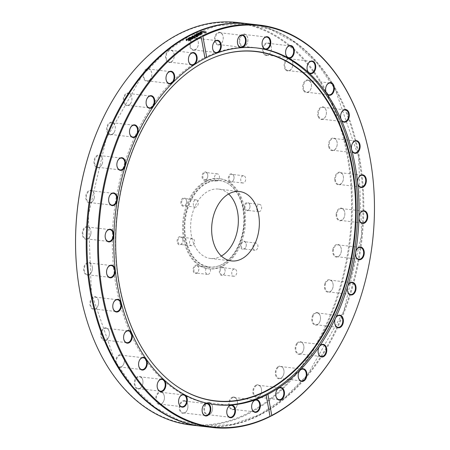 <?xml version="1.0" encoding="UTF-8"?>
<svg xmlns="http://www.w3.org/2000/svg" width="450" height="450" viewBox="0 0 450 450"><rect width="100%" height="100%" fill="white"/><g stroke="black" fill="none" stroke-linecap="round" stroke-linejoin="round"><path stroke-width="0.34" stroke-dasharray="2.25 1.69" d="M195.075 272.683A3.656 2.481 96.7 0 0 195.919 273.021A3.656 2.481 96.7 0 0 198.45 271.063A3.656 2.481 96.7 0 0 198.776 268.251A3.656 2.481 96.7 0 0 197.612 266.096A3.656 2.481 96.7 0 0 196.768 265.759A3.656 2.481 96.7 0 0 194.001 268.453A3.656 2.481 96.7 0 0 195.075 272.683M197.404 265.556A4.208 2.852 -83.3 0 1 198.743 268.031A4.208 2.852 -83.3 0 1 198.366 271.266A4.208 2.852 -83.3 0 1 194.422 273.088A4.208 2.852 -83.3 0 1 193.483 267.508A4.208 2.852 -83.3 0 1 197.404 265.556M79.087 286.836A202.028 136.941 96.7 0 0 247.989 413.168A202.028 136.941 96.7 0 0 325.327 91.136A202.028 136.941 96.7 0 0 97.284 131.175M182.784 239.287A4.208 2.852 -83.3 0 1 182.801 239.383A4.208 2.852 -83.3 0 1 182.424 242.623A4.208 2.852 -83.3 0 1 177.902 243.827A4.208 2.852 -83.3 0 1 178.616 237.223A4.208 2.852 -83.3 0 1 182.784 239.287M205.627 180.039A4.208 2.852 -83.3 0 1 202.118 177.474A4.208 2.852 -83.3 0 1 204.238 172.125A4.208 2.852 -83.3 0 1 207.709 174.78A4.208 2.852 -83.3 0 1 207.332 178.014A4.208 2.852 -83.3 0 1 205.627 180.039M244.322 208.041A4.208 2.852 -83.3 0 1 246.42 202.663A4.208 2.852 -83.3 0 1 249.902 205.312A4.208 2.852 -83.3 0 1 249.525 208.547A4.208 2.852 -83.3 0 1 246.651 210.808A4.208 2.852 -83.3 0 1 244.322 208.041M221.479 267.289A4.208 2.852 -83.3 0 1 225 269.921A4.208 2.852 -83.3 0 1 224.618 273.156A4.208 2.852 -83.3 0 1 219.87 273.994A4.208 2.852 -83.3 0 1 221.479 267.289M194.254 50.248A6.379 4.326 -83.3 0 1 189.675 45.248A6.379 4.326 -83.3 0 1 193.269 37.817A6.379 4.326 -83.3 0 1 198.253 41.968A6.379 4.326 -83.3 0 1 197.679 46.873A6.379 4.326 -83.3 0 1 194.254 50.248M242.094 46.524A6.379 4.326 -83.3 0 1 240.632 36.034A6.379 4.326 -83.3 0 1 247.787 38.368A6.379 4.326 -83.3 0 1 247.213 43.279A6.379 4.326 -83.3 0 1 242.094 46.524M285.598 69.773A6.379 4.326 -83.3 0 1 286.284 59.512A6.379 4.326 -83.3 0 1 292.748 62.674A6.379 4.326 -83.3 0 1 292.174 67.584A6.379 4.326 -83.3 0 1 285.598 69.773M318.127 116.449A6.379 4.326 -83.3 0 1 320.614 107.398A6.379 4.326 -83.3 0 1 326.301 111.184A6.379 4.326 -83.3 0 1 325.727 116.094A6.379 4.326 -83.3 0 1 321.795 119.531A6.379 4.326 -83.3 0 1 318.127 116.449M334.738 179.443A6.379 4.326 -83.3 0 1 338.479 172.328A6.379 4.326 -83.3 0 1 343.339 176.518A6.379 4.326 -83.3 0 1 342.765 181.429A6.379 4.326 -83.3 0 1 337.984 184.781A6.379 4.326 -83.3 0 1 334.738 179.443M332.899 249.176A6.379 4.326 -83.3 0 1 337.252 244.367A6.379 4.326 -83.3 0 1 341.263 248.726A6.379 4.326 -83.3 0 1 340.689 253.637A6.379 4.326 -83.3 0 1 335.109 256.663A6.379 4.326 -83.3 0 1 332.899 249.176M312.891 315.017A6.379 4.326 -83.3 0 1 317.228 312.531A6.379 4.326 -83.3 0 1 320.389 316.811A6.379 4.326 -83.3 0 1 319.815 321.722A6.379 4.326 -83.3 0 1 313.504 324.202A6.379 4.326 -83.3 0 1 312.891 315.017M277.762 366.958A6.379 4.326 -83.3 0 1 283.899 370.418A6.379 4.326 -83.3 0 1 283.326 375.322A6.379 4.326 -83.3 0 1 276.39 377.044A6.379 4.326 -83.3 0 1 277.762 366.958M232.852 397.08A6.379 4.326 -83.3 0 1 237.341 401.372A6.379 4.326 -83.3 0 1 236.768 406.282A6.379 4.326 -83.3 0 1 229.331 407.064A6.379 4.326 -83.3 0 1 232.852 397.08M185.006 400.798A6.379 4.326 -83.3 0 1 187.813 404.972A6.379 4.326 -83.3 0 1 187.239 409.882A6.379 4.326 -83.3 0 1 181.513 412.819A6.379 4.326 -83.3 0 1 179.578 404.949A6.379 4.326 -83.3 0 1 185.006 400.798M141.508 377.55A6.379 4.326 -83.3 0 1 142.852 380.666A6.379 4.326 -83.3 0 1 142.279 385.577A6.379 4.326 -83.3 0 1 136.063 388.142A6.379 4.326 -83.3 0 1 135.203 379.153A6.379 4.326 -83.3 0 1 141.508 377.55M108.979 330.874A6.379 4.326 -83.3 0 1 109.299 332.156A6.379 4.326 -83.3 0 1 108.726 337.061A6.379 4.326 -83.3 0 1 102.071 339.159A6.379 4.326 -83.3 0 1 102.471 329.389A6.379 4.326 -83.3 0 1 108.979 330.874M92.368 267.879A6.379 4.326 -83.3 0 1 91.688 271.733A6.379 4.326 -83.3 0 1 84.808 273.527A6.379 4.326 -83.3 0 1 85.978 263.486A6.379 4.326 -83.3 0 1 92.261 266.822A6.379 4.326 -83.3 0 1 92.368 267.879M94.207 198.152A6.379 4.326 -83.3 0 1 93.763 199.524A6.379 4.326 -83.3 0 1 86.884 201.319A6.379 4.326 -83.3 0 1 88.059 191.278A6.379 4.326 -83.3 0 1 94.337 194.614A6.379 4.326 -83.3 0 1 94.207 198.152M114.216 132.306A6.379 4.326 -83.3 0 1 107.46 132.75A6.379 4.326 -83.3 0 1 109.142 123.013A6.379 4.326 -83.3 0 1 115.211 126.529A6.379 4.326 -83.3 0 1 114.638 131.434A6.379 4.326 -83.3 0 1 114.216 132.306M149.344 80.37A6.379 4.326 -83.3 0 1 143.398 77.777A6.379 4.326 -83.3 0 1 146.166 69.041A6.379 4.326 -83.3 0 1 151.701 72.922A6.379 4.326 -83.3 0 1 151.127 77.833A6.379 4.326 -83.3 0 1 149.344 80.37M205.819 181.097A45.377 30.758 96.7 0 0 182.576 229.629A45.377 30.758 96.7 0 0 208.282 268.734A45.377 30.758 96.7 0 0 244.102 227.233A45.377 30.758 96.7 0 0 218.824 178.588A45.377 30.758 96.7 0 0 205.819 181.097M170.983 62.207A6.379 4.326 -83.3 0 1 165.662 58.314A6.379 4.326 -83.3 0 1 168.874 50.197A6.379 4.326 -83.3 0 1 174.139 54.231A6.379 4.326 -83.3 0 1 173.565 59.136A6.379 4.326 -83.3 0 1 170.983 62.207M130.179 104.04A6.379 4.326 -83.3 0 1 123.744 102.904A6.379 4.326 -83.3 0 1 125.994 93.628A6.379 4.326 -83.3 0 1 131.805 97.335A6.379 4.326 -83.3 0 1 131.231 102.246A6.379 4.326 -83.3 0 1 130.179 104.04M102.066 164.081A6.379 4.326 -83.3 0 1 101.987 164.284A6.379 4.326 -83.3 0 1 95.108 166.078A6.379 4.326 -83.3 0 1 96.278 156.037A6.379 4.326 -83.3 0 1 102.561 159.373A6.379 4.326 -83.3 0 1 102.066 164.081M90.928 233.196A6.379 4.326 -83.3 0 1 90.287 235.806A6.379 4.326 -83.3 0 1 83.407 237.6A6.379 4.326 -83.3 0 1 84.578 227.559A6.379 4.326 -83.3 0 1 90.861 230.895A6.379 4.326 -83.3 0 1 90.928 233.196M98.46 300.859A6.379 4.326 -83.3 0 1 98.488 301.011A6.379 4.326 -83.3 0 1 97.914 305.921A6.379 4.326 -83.3 0 1 91.058 307.755A6.379 4.326 -83.3 0 1 92.143 297.737A6.379 4.326 -83.3 0 1 98.46 300.859M123.514 356.771A6.379 4.326 -83.3 0 1 124.279 359.049A6.379 4.326 -83.3 0 1 123.705 363.96A6.379 4.326 -83.3 0 1 117.264 366.3A6.379 4.326 -83.3 0 1 117.011 356.873A6.379 4.326 -83.3 0 1 123.514 356.771M162.276 392.417A6.379 4.326 -83.3 0 1 164.306 396.174A6.379 4.326 -83.3 0 1 163.732 401.079A6.379 4.326 -83.3 0 1 157.753 403.847A6.379 4.326 -83.3 0 1 156.33 395.381A6.379 4.326 -83.3 0 1 162.276 392.417M208.839 402.373A6.379 4.326 -83.3 0 1 212.479 406.727A6.379 4.326 -83.3 0 1 211.905 411.637A6.379 4.326 -83.3 0 1 206.432 414.726A6.379 4.326 -83.3 0 1 204.047 407.509A6.379 4.326 -83.3 0 1 208.839 402.373M256.123 385.121A6.379 4.326 -83.3 0 1 261.461 389.109A6.379 4.326 -83.3 0 1 260.887 394.02A6.379 4.326 -83.3 0 1 253.682 395.291A6.379 4.326 -83.3 0 1 256.123 385.121M296.927 343.288A6.379 4.326 -83.3 0 1 303.795 346.005A6.379 4.326 -83.3 0 1 303.221 350.91A6.379 4.326 -83.3 0 1 296.584 353.036A6.379 4.326 -83.3 0 1 296.927 343.288M325.035 283.241A6.379 4.326 -83.3 0 1 329.456 279.613A6.379 4.326 -83.3 0 1 333.039 283.967A6.379 4.326 -83.3 0 1 332.466 288.877A6.379 4.326 -83.3 0 1 326.509 291.656A6.379 4.326 -83.3 0 1 325.035 283.241M336.173 214.127A6.379 4.326 -83.3 0 1 340.301 208.136A6.379 4.326 -83.3 0 1 344.739 212.445A6.379 4.326 -83.3 0 1 344.166 217.356A6.379 4.326 -83.3 0 1 338.979 220.573A6.379 4.326 -83.3 0 1 336.173 214.127M328.646 146.464A6.379 4.326 -83.3 0 1 331.83 138.308A6.379 4.326 -83.3 0 1 337.112 142.329A6.379 4.326 -83.3 0 1 336.538 147.24A6.379 4.326 -83.3 0 1 332.179 150.666A6.379 4.326 -83.3 0 1 328.646 146.464M303.593 90.551A6.379 4.326 -83.3 0 1 305.235 80.792A6.379 4.326 -83.3 0 1 311.321 84.291A6.379 4.326 -83.3 0 1 310.748 89.201A6.379 4.326 -83.3 0 1 303.593 90.551M264.831 54.906A6.379 4.326 -83.3 0 1 264.471 44.398A6.379 4.326 -83.3 0 1 271.294 47.166A6.379 4.326 -83.3 0 1 270.72 52.076A6.379 4.326 -83.3 0 1 264.831 54.906M218.267 44.949A6.379 4.326 -83.3 0 1 214.515 39.071A6.379 4.326 -83.3 0 1 218.419 32.366A6.379 4.326 -83.3 0 1 223.121 36.613A6.379 4.326 -83.3 0 1 222.547 41.518A6.379 4.326 -83.3 0 1 218.267 44.949M240.913 243.461A4.208 2.852 -83.3 0 1 243.827 241.071A4.208 2.852 -83.3 0 1 246.189 243.939A4.208 2.852 -83.3 0 1 245.812 247.174A4.208 2.852 -83.3 0 1 241.886 249.007A4.208 2.852 -83.3 0 1 240.913 243.461M229.703 181.766A4.208 2.852 -83.3 0 1 229.466 174.836A4.208 2.852 -83.3 0 1 233.966 176.664A4.208 2.852 -83.3 0 1 233.584 179.904A4.208 2.852 -83.3 0 1 229.703 181.766M186.193 203.861A4.208 2.852 -83.3 0 1 186.137 203.996A4.208 2.852 -83.3 0 1 181.603 205.178A4.208 2.852 -83.3 0 1 182.374 198.557A4.208 2.852 -83.3 0 1 186.514 200.756A4.208 2.852 -83.3 0 1 186.193 203.861M206.724 274.044A3.656 2.481 -83.3 0 1 205.644 269.814A3.656 2.481 -83.3 0 1 208.417 267.12A3.656 2.481 -83.3 0 1 210.454 271.041A3.656 2.481 -83.3 0 1 207.568 274.387A3.656 2.481 -83.3 0 1 206.724 274.044M177.986 241.971A3.656 2.481 96.7 0 0 179.977 244.378A3.656 2.481 96.7 0 0 182.509 242.415A3.656 2.481 96.7 0 0 182.835 239.602A3.656 2.481 96.7 0 0 182.824 239.518A3.656 2.481 96.7 0 0 180.827 237.111A3.656 2.481 96.7 0 0 177.986 241.971M189.636 243.332A3.656 2.481 -83.3 0 1 192.476 238.477A3.656 2.481 -83.3 0 1 194.513 242.393A3.656 2.481 -83.3 0 1 191.627 245.739A3.656 2.481 -83.3 0 1 189.636 243.332M181.969 200.559A3.656 2.481 96.7 0 0 183.696 205.751A3.656 2.481 96.7 0 0 186.221 203.788A3.656 2.481 96.7 0 0 186.266 203.676A3.656 2.481 96.7 0 0 186.553 200.976A3.656 2.481 96.7 0 0 184.539 198.489A3.656 2.481 96.7 0 0 181.969 200.559M193.612 201.921A3.656 2.481 -83.3 0 1 196.189 199.851A3.656 2.481 -83.3 0 1 198.225 203.766A3.656 2.481 -83.3 0 1 195.339 207.112A3.656 2.481 -83.3 0 1 193.612 201.921M204.688 172.71A3.656 2.481 96.7 0 0 202.815 176.619A3.656 2.481 96.7 0 0 204.885 179.769A3.656 2.481 96.7 0 0 205.931 179.567A3.656 2.481 96.7 0 0 207.416 177.812A3.656 2.481 96.7 0 0 207.743 174.999A3.656 2.481 96.7 0 0 205.734 172.507A3.656 2.481 96.7 0 0 204.688 172.71M216.332 174.071A3.656 2.481 -83.3 0 1 217.384 173.869A3.656 2.481 -83.3 0 1 219.42 177.789A3.656 2.481 -83.3 0 1 216.534 181.131A3.656 2.481 -83.3 0 1 214.464 177.981A3.656 2.481 -83.3 0 1 216.332 174.071M232.836 174.729A3.656 2.481 96.7 0 0 231.992 174.392A3.656 2.481 96.7 0 0 229.219 177.086A3.656 2.481 96.7 0 0 230.293 181.316A3.656 2.481 96.7 0 0 231.143 181.659A3.656 2.481 96.7 0 0 233.668 179.696A3.656 2.481 96.7 0 0 234 176.884A3.656 2.481 96.7 0 0 232.836 174.729M244.485 176.096A3.656 2.481 -83.3 0 1 245.559 180.326A3.656 2.481 -83.3 0 1 242.792 183.021A3.656 2.481 -83.3 0 1 240.75 179.1A3.656 2.481 -83.3 0 1 243.636 175.753A3.656 2.481 -83.3 0 1 244.485 176.096M249.924 205.442A3.656 2.481 96.7 0 0 247.928 203.04A3.656 2.481 96.7 0 0 245.087 207.9A3.656 2.481 96.7 0 0 247.078 210.302A3.656 2.481 96.7 0 0 249.609 208.344A3.656 2.481 96.7 0 0 249.941 205.532A3.656 2.481 96.7 0 0 249.924 205.442M261.574 206.809A3.656 2.481 -83.3 0 1 258.727 211.663A3.656 2.481 -83.3 0 1 256.691 207.748A3.656 2.481 -83.3 0 1 259.577 204.401A3.656 2.481 -83.3 0 1 261.574 206.809M245.942 246.853A3.656 2.481 96.7 0 0 246.223 244.159A3.656 2.481 96.7 0 0 244.215 241.667A3.656 2.481 96.7 0 0 241.639 243.743A3.656 2.481 96.7 0 0 243.366 248.929A3.656 2.481 96.7 0 0 245.897 246.971A3.656 2.481 96.7 0 0 245.942 246.853M257.591 248.22A3.656 2.481 -83.3 0 1 255.015 250.29A3.656 2.481 -83.3 0 1 252.979 246.375A3.656 2.481 -83.3 0 1 255.864 243.028A3.656 2.481 -83.3 0 1 257.591 248.22M223.222 274.708A3.656 2.481 96.7 0 0 224.702 272.953A3.656 2.481 96.7 0 0 225.034 270.135A3.656 2.481 96.7 0 0 223.026 267.649A3.656 2.481 96.7 0 0 221.974 267.851A3.656 2.481 96.7 0 0 220.106 271.761A3.656 2.481 96.7 0 0 222.176 274.911A3.656 2.481 96.7 0 0 223.222 274.708M234.872 276.069A3.656 2.481 -83.3 0 1 233.826 276.272A3.656 2.481 -83.3 0 1 231.784 272.351A3.656 2.481 -83.3 0 1 234.669 269.01A3.656 2.481 -83.3 0 1 236.745 272.16A3.656 2.481 -83.3 0 1 234.872 276.069M237.476 22.5A202.579 137.312 -83.3 0 1 352.238 197.061A202.579 137.312 -83.3 0 1 248.484 413.73A202.579 137.312 -83.3 0 1 190.429 424.918M201.476 426.206A202.579 137.312 96.7 0 0 360.996 240.896A202.579 137.312 96.7 0 0 248.524 23.794M201.87 426.257A202.579 137.312 96.7 0 0 361.777 240.992A202.579 137.312 96.7 0 0 248.912 23.839M352.716 318.825A202.579 137.312 96.7 0 0 370.912 163.164M205.363 57.881L204.941 58.32L201.077 37.057M190.237 39.026L190.417 40.011L189.922 40.59L188.325 40.967A201.476 136.569 -83.3 0 1 188.353 40.956L189.484 40.534L189.129 39.943L187.222 40.269L186.806 40.776A201.476 136.569 96.7 0 0 186.784 40.787L186.216 40.725L186.407 40.494L188.066 39.735L190.423 40.033L190.237 38.998M189.343 39.758L189.484 40.534L189.771 40.208L189.579 39.172M188.736 39.994L188.882 40.798M186.621 39.741L186.806 40.776M186.593 39.758L186.784 40.787M186.024 39.69L186.216 40.725M186.266 39.718L186.407 40.494M188.167 39.938L188.353 40.956M188.139 39.938L188.325 40.967M188.708 40.005L188.893 41.034M198.602 34.059L201.549 33.621L202.376 33.941L200.751 34.701L199.136 34.689A201.476 136.569 -83.3 0 1 201.043 33.823L199.052 34.104L198.501 34.571A201.476 136.569 96.7 0 0 198.472 34.582L197.916 34.515L198.602 34.059L198.467 33.317M200.565 33.671L200.751 34.701M198.951 33.654L199.136 34.689M200.891 32.996L201.043 33.823M197.73 33.486L197.916 34.515M198.281 33.547L198.472 34.582M198.309 33.536L198.501 34.571M198.433 33.345L198.619 34.38M200.582 33.666L200.739 34.526L201.808 34.043L201.431 33.868A201.476 136.569 96.7 0 0 199.974 34.526L200.739 34.526M201.881 34.374L201.808 34.043M199.828 33.727L199.974 34.526M201.246 32.839L201.431 33.868M197.37 36.478A201.476 136.569 96.7 0 0 196.909 36.709L194.586 36.011A201.476 136.569 -83.3 0 1 195.013 35.797L198.006 35.741L196.346 35.151A201.476 136.569 -83.3 0 1 196.768 34.948L200.486 34.971A201.476 136.569 96.7 0 0 200.008 35.196L197.184 35.151L198.872 35.736A201.476 136.569 96.7 0 0 198.489 35.921L195.491 35.977L197.37 36.478L197.184 35.443M196.65 34.29L196.768 34.948M200.301 33.936L200.486 34.971M199.817 34.161L200.008 35.196M196.161 34.116L196.346 35.151M197.055 34.436L197.184 35.151M197.854 34.898L198.006 35.741M198.686 34.706L198.872 35.736M194.889 35.123L195.013 35.797M198.304 34.892L198.489 35.921M194.4 34.976L194.586 36.011M195.362 35.269L195.491 35.977M196.718 35.679L196.909 36.709M200.031 32.344L200.216 33.379A201.476 136.569 -83.3 0 1 202.359 32.473L206.376 32.946A201.476 136.569 96.7 0 0 205.881 33.148L202.343 32.732A201.476 136.569 96.7 0 0 200.694 33.435L200.216 33.379M202.219 31.708L202.359 32.473M206.184 31.911L206.376 32.946M205.695 32.113L205.881 33.148M200.509 32.4L200.694 33.435M202.151 31.703L202.343 32.732M189.006 38.981L190.648 38.188L191.964 38.509L190.986 39.212L192.893 38.453A201.476 136.569 -83.3 0 1 192.915 38.436L193.433 38.498L191.706 39.403L188.55 39.234A201.476 136.569 -83.3 0 1 189.006 38.981L188.871 38.267M191.503 37.721L191.964 38.509L191.779 37.479M190.581 39.161L191.143 38.396L189.743 39.066L190.581 39.161L190.451 38.447M191.138 37.963L190.958 37.367M189.613 38.351L189.743 39.066M192.774 37.811L192.893 38.453M190.851 38.464L190.986 39.212M192.803 37.794L192.915 38.436M193.247 37.468L193.433 38.498M190.502 37.378L190.648 38.188M189.309 38.318L189.394 38.801M188.359 38.205L188.55 39.234M189.191 38.301L189.321 39.015M195.143 37.142L195.328 38.177A201.476 136.569 96.7 0 0 194.839 38.441L192.071 37.299A201.476 136.569 -83.3 0 1 192.589 37.029L197.859 36.855A201.476 136.569 96.7 0 0 197.342 37.119L192.999 37.249L195.328 38.177M194.653 37.406L194.839 38.441M192.893 36.686L192.999 37.249M191.886 36.27L192.071 37.299M197.151 36.084L197.342 37.119M192.499 36.523L192.589 37.029M197.674 35.82L197.859 36.855M256.562 47.936A179.533 121.691 96.7 0 0 255.831 47.846A179.533 121.691 96.7 0 0 204.379 57.763A179.533 121.691 96.7 0 0 112.427 249.784A179.533 121.691 96.7 0 0 214.132 404.483A179.533 121.691 96.7 0 0 214.869 404.567M194.558 49.849A5.94 4.027 96.7 0 0 197.752 46.71A5.94 4.027 96.7 0 0 198.287 42.142A5.94 4.027 96.7 0 0 195.019 38.098A5.94 4.027 96.7 0 0 190.333 43.526A5.94 4.027 96.7 0 0 193.641 49.894A5.94 4.027 96.7 0 0 194.558 49.849M212.642 48.538A5.94 4.027 -83.3 0 1 212.625 48.454A5.94 4.027 -83.3 0 1 213.159 43.881A5.94 4.027 -83.3 0 1 213.193 43.802M218.627 44.55A5.94 4.027 96.7 0 0 222.615 41.355A5.94 4.027 96.7 0 0 223.149 36.788A5.94 4.027 96.7 0 0 219.887 32.738A5.94 4.027 96.7 0 0 215.196 38.171A5.94 4.027 96.7 0 0 218.509 44.539A5.94 4.027 96.7 0 0 218.627 44.55M237.51 43.183A5.94 4.027 -83.3 0 1 237.493 43.093A5.94 4.027 -83.3 0 1 238.028 38.526A5.94 4.027 -83.3 0 1 238.061 38.447M242.516 46.136A5.94 4.027 96.7 0 0 243.169 46.294A5.94 4.027 96.7 0 0 247.281 43.11A5.94 4.027 96.7 0 0 247.815 38.542A5.94 4.027 96.7 0 0 244.547 34.498A5.94 4.027 96.7 0 0 239.929 39.443A5.94 4.027 96.7 0 0 242.516 46.136M262.17 44.938A5.94 4.027 -83.3 0 1 262.159 44.854A5.94 4.027 -83.3 0 1 262.693 40.281A5.94 4.027 -83.3 0 1 262.727 40.202M265.303 54.546A5.94 4.027 96.7 0 0 266.681 55.097A5.94 4.027 96.7 0 0 270.787 51.913A5.94 4.027 96.7 0 0 271.322 47.34A5.94 4.027 96.7 0 0 268.059 43.296A5.94 4.027 96.7 0 0 263.559 47.672A5.94 4.027 96.7 0 0 265.303 54.546M285.683 53.736A5.94 4.027 -83.3 0 1 285.666 53.651A5.94 4.027 -83.3 0 1 286.2 49.084A5.94 4.027 -83.3 0 1 286.234 48.999M286.116 69.457A5.94 4.027 96.7 0 0 288.135 70.605A5.94 4.027 96.7 0 0 292.241 67.421A5.94 4.027 96.7 0 0 292.776 62.848A5.94 4.027 96.7 0 0 289.513 58.804A5.94 4.027 96.7 0 0 285.171 62.629A5.94 4.027 96.7 0 0 286.116 69.457M307.136 69.244A5.94 4.027 -83.3 0 1 307.119 69.159A5.94 4.027 -83.3 0 1 307.654 64.586A5.94 4.027 -83.3 0 1 307.688 64.508M304.155 90.298A5.94 4.027 96.7 0 0 306.709 92.222A5.94 4.027 96.7 0 0 310.815 89.038A5.94 4.027 96.7 0 0 311.349 84.465A5.94 4.027 96.7 0 0 308.087 80.421A5.94 4.027 96.7 0 0 303.936 83.711A5.94 4.027 96.7 0 0 304.155 90.298M325.71 90.861A5.94 4.027 -83.3 0 1 325.693 90.776A5.94 4.027 -83.3 0 1 326.228 86.203A5.94 4.027 -83.3 0 1 326.261 86.124M318.718 116.258A5.94 4.027 96.7 0 0 321.688 119.115A5.94 4.027 96.7 0 0 325.794 115.931A5.94 4.027 96.7 0 0 326.329 111.364A5.94 4.027 96.7 0 0 323.066 107.314A5.94 4.027 96.7 0 0 319.14 110.098A5.94 4.027 96.7 0 0 318.718 116.258M340.689 117.759A5.94 4.027 -83.3 0 1 340.673 117.669A5.94 4.027 -83.3 0 1 341.207 113.102A5.94 4.027 -83.3 0 1 341.241 113.023M329.259 146.351A5.94 4.027 96.7 0 0 332.499 150.255A5.94 4.027 96.7 0 0 336.606 147.071A5.94 4.027 96.7 0 0 337.14 142.504A5.94 4.027 96.7 0 0 333.877 138.459A5.94 4.027 96.7 0 0 329.259 146.351M351.501 148.899A5.94 4.027 -83.3 0 1 351.484 148.815A5.94 4.027 -83.3 0 1 352.018 144.242A5.94 4.027 -83.3 0 1 352.052 144.163M335.363 179.421A5.94 4.027 96.7 0 0 338.721 184.449A5.94 4.027 96.7 0 0 342.832 181.266A5.94 4.027 96.7 0 0 343.367 176.692A5.94 4.027 96.7 0 0 340.104 172.648A5.94 4.027 96.7 0 0 335.363 179.421M357.722 183.088A5.94 4.027 -83.3 0 1 357.711 183.004A5.94 4.027 -83.3 0 1 357.609 182.019A5.94 4.027 -83.3 0 1 358.245 178.431A5.94 4.027 -83.3 0 1 358.279 178.352M336.797 214.183A5.94 4.027 96.7 0 0 340.121 220.376A5.94 4.027 96.7 0 0 344.233 217.192A5.94 4.027 96.7 0 0 344.767 212.619A5.94 4.027 96.7 0 0 341.505 208.575A5.94 4.027 96.7 0 0 336.797 214.183M359.123 219.015A5.94 4.027 -83.3 0 1 359.111 218.931A5.94 4.027 -83.3 0 1 359.044 216.787A5.94 4.027 -83.3 0 1 359.646 214.357A5.94 4.027 -83.3 0 1 359.679 214.279M333.506 249.317A5.94 4.027 96.7 0 0 336.645 256.657A5.94 4.027 96.7 0 0 340.757 253.474A5.94 4.027 96.7 0 0 341.291 248.901A5.94 4.027 96.7 0 0 338.023 244.856A5.94 4.027 96.7 0 0 333.506 249.317M355.646 255.296A5.94 4.027 -83.3 0 1 355.635 255.212A5.94 4.027 -83.3 0 1 355.759 251.921A5.94 4.027 -83.3 0 1 356.169 250.639A5.94 4.027 -83.3 0 1 356.203 250.56M325.62 283.466A5.94 4.027 96.7 0 0 328.421 291.898A5.94 4.027 96.7 0 0 332.533 288.714A5.94 4.027 96.7 0 0 333.067 284.141A5.94 4.027 96.7 0 0 329.805 280.097A5.94 4.027 96.7 0 0 325.62 283.466M347.423 290.537A5.94 4.027 -83.3 0 1 347.411 290.452A5.94 4.027 -83.3 0 1 347.873 286.071A5.94 4.027 -83.3 0 1 347.946 285.879A5.94 4.027 -83.3 0 1 347.979 285.801M313.436 315.321A5.94 4.027 96.7 0 0 312.632 321.294A5.94 4.027 96.7 0 0 315.771 324.743A5.94 4.027 96.7 0 0 319.882 321.559A5.94 4.027 96.7 0 0 320.417 316.986A5.94 4.027 96.7 0 0 317.154 312.941A5.94 4.027 96.7 0 0 313.436 315.321M334.772 323.381A5.94 4.027 -83.3 0 1 334.761 323.297A5.94 4.027 -83.3 0 1 335.295 318.729A5.94 4.027 -83.3 0 1 335.329 318.645M297.428 343.648A5.94 4.027 96.7 0 0 295.926 349.942A5.94 4.027 96.7 0 0 299.177 353.931A5.94 4.027 96.7 0 0 303.289 350.747A5.94 4.027 96.7 0 0 303.823 346.179A5.94 4.027 96.7 0 0 300.561 342.135A5.94 4.027 96.7 0 0 297.428 343.648M318.184 352.575A5.94 4.027 -83.3 0 1 318.167 352.491A5.94 4.027 -83.3 0 1 318.701 347.918A5.94 4.027 -83.3 0 1 318.735 347.839M278.213 367.369A5.94 4.027 96.7 0 0 275.951 373.798A5.94 4.027 96.7 0 0 279.281 378.343A5.94 4.027 96.7 0 0 283.393 375.159A5.94 4.027 96.7 0 0 283.928 370.592A5.94 4.027 96.7 0 0 280.659 366.548A5.94 4.027 96.7 0 0 278.213 367.369M298.282 376.988A5.94 4.027 -83.3 0 1 298.271 376.903A5.94 4.027 -83.3 0 1 298.806 372.33A5.94 4.027 -83.3 0 1 298.839 372.251M256.523 385.571A5.94 4.027 96.7 0 0 253.479 391.922A5.94 4.027 96.7 0 0 256.843 397.041A5.94 4.027 96.7 0 0 260.955 393.857A5.94 4.027 96.7 0 0 261.489 389.289A5.94 4.027 96.7 0 0 258.221 385.239A5.94 4.027 96.7 0 0 256.523 385.571M275.844 395.685A5.94 4.027 -83.3 0 1 275.833 395.595A5.94 4.027 -83.3 0 1 276.368 391.027A5.94 4.027 -83.3 0 1 276.401 390.949M233.19 397.547A5.94 4.027 96.7 0 0 229.365 403.605A5.94 4.027 96.7 0 0 232.729 409.303A5.94 4.027 96.7 0 0 236.841 406.119A5.94 4.027 96.7 0 0 237.375 401.546A5.94 4.027 96.7 0 0 234.107 397.502A5.94 4.027 96.7 0 0 233.19 397.547M251.73 407.942A5.94 4.027 -83.3 0 1 251.713 407.858A5.94 4.027 -83.3 0 1 252.248 403.29A5.94 4.027 -83.3 0 1 252.281 403.206M209.121 402.846A5.94 4.027 96.7 0 0 204.542 408.381A5.94 4.027 96.7 0 0 207.861 414.658A5.94 4.027 96.7 0 0 211.972 411.474A5.94 4.027 96.7 0 0 212.507 406.907A5.94 4.027 96.7 0 0 209.239 402.857A5.94 4.027 96.7 0 0 209.121 402.846M226.862 413.303A5.94 4.027 -83.3 0 1 226.851 413.213A5.94 4.027 -83.3 0 1 227.385 408.645A5.94 4.027 -83.3 0 1 227.419 408.561M185.231 401.259A5.94 4.027 96.7 0 0 184.579 401.102A5.94 4.027 96.7 0 0 179.888 406.536A5.94 4.027 96.7 0 0 183.201 412.903A5.94 4.027 96.7 0 0 187.307 409.719A5.94 4.027 96.7 0 0 187.841 405.146A5.94 4.027 96.7 0 0 185.231 401.259M202.202 411.542A5.94 4.027 -83.3 0 1 202.185 411.457A5.94 4.027 -83.3 0 1 202.719 406.89A5.94 4.027 -83.3 0 1 202.753 406.806M162.444 392.85A5.94 4.027 96.7 0 0 161.066 392.304A5.94 4.027 96.7 0 0 156.381 397.733A5.94 4.027 96.7 0 0 159.688 404.1A5.94 4.027 96.7 0 0 163.8 400.916A5.94 4.027 96.7 0 0 164.334 396.349A5.94 4.027 96.7 0 0 162.444 392.85M178.689 402.744A5.94 4.027 -83.3 0 1 178.678 402.66A5.94 4.027 -83.3 0 1 179.213 398.087A5.94 4.027 -83.3 0 1 179.246 398.008M141.632 377.938A5.94 4.027 96.7 0 0 139.612 376.796A5.94 4.027 96.7 0 0 134.927 382.23A5.94 4.027 96.7 0 0 138.234 388.598A5.94 4.027 96.7 0 0 142.346 385.414A5.94 4.027 96.7 0 0 142.881 380.841A5.94 4.027 96.7 0 0 141.632 377.938M157.236 387.236A5.94 4.027 -83.3 0 1 157.224 387.152A5.94 4.027 -83.3 0 1 157.759 382.579A5.94 4.027 -83.3 0 1 157.792 382.5M123.593 357.103A5.94 4.027 96.7 0 0 121.039 355.179A5.94 4.027 96.7 0 0 116.353 360.613A5.94 4.027 96.7 0 0 119.661 366.981A5.94 4.027 96.7 0 0 123.772 363.797A5.94 4.027 96.7 0 0 124.307 359.224A5.94 4.027 96.7 0 0 123.593 357.103M138.662 365.619A5.94 4.027 -83.3 0 1 138.651 365.535A5.94 4.027 -83.3 0 1 139.185 360.962A5.94 4.027 -83.3 0 1 139.219 360.883M109.029 331.138A5.94 4.027 96.7 0 0 106.059 328.281A5.94 4.027 96.7 0 0 101.374 333.714A5.94 4.027 96.7 0 0 104.681 340.082A5.94 4.027 96.7 0 0 108.793 336.898A5.94 4.027 96.7 0 0 109.328 332.331A5.94 4.027 96.7 0 0 109.029 331.138M123.683 338.726A5.94 4.027 -83.3 0 1 123.671 338.636A5.94 4.027 -83.3 0 1 124.206 334.069A5.94 4.027 -83.3 0 1 124.239 333.99M98.494 301.044A5.94 4.027 96.7 0 0 95.248 297.141A5.94 4.027 96.7 0 0 90.562 302.574A5.94 4.027 96.7 0 0 93.87 308.942A5.94 4.027 96.7 0 0 97.982 305.758A5.94 4.027 96.7 0 0 98.516 301.185A5.94 4.027 96.7 0 0 98.494 301.044M112.871 307.581A5.94 4.027 -83.3 0 1 112.86 307.496A5.94 4.027 -83.3 0 1 113.394 302.929A5.94 4.027 -83.3 0 1 113.428 302.844M92.391 267.981A5.94 4.027 96.7 0 0 92.289 266.996A5.94 4.027 96.7 0 0 89.027 262.952A5.94 4.027 96.7 0 0 84.336 268.38A5.94 4.027 96.7 0 0 87.649 274.753A5.94 4.027 96.7 0 0 91.755 271.569A5.94 4.027 96.7 0 0 92.391 267.981M106.65 273.392A5.94 4.027 -83.3 0 1 106.633 273.308A5.94 4.027 -83.3 0 1 106.538 272.323A5.94 4.027 -83.3 0 1 107.168 268.734A5.94 4.027 -83.3 0 1 107.201 268.656M90.956 233.213A5.94 4.027 96.7 0 0 90.889 231.069A5.94 4.027 96.7 0 0 87.626 227.025A5.94 4.027 96.7 0 0 82.935 232.459A5.94 4.027 96.7 0 0 86.248 238.826A5.94 4.027 96.7 0 0 90.354 235.643A5.94 4.027 96.7 0 0 90.956 233.213M105.249 237.465A5.94 4.027 -83.3 0 1 105.233 237.381A5.94 4.027 -83.3 0 1 105.171 235.237A5.94 4.027 -83.3 0 1 105.767 232.808A5.94 4.027 -83.3 0 1 105.801 232.729M94.241 198.079A5.94 4.027 96.7 0 0 94.365 194.788A5.94 4.027 96.7 0 0 91.103 190.744A5.94 4.027 96.7 0 0 86.411 196.178A5.94 4.027 96.7 0 0 89.724 202.545A5.94 4.027 96.7 0 0 93.831 199.361A5.94 4.027 96.7 0 0 94.241 198.079M108.726 201.184A5.94 4.027 -83.3 0 1 108.709 201.099A5.94 4.027 -83.3 0 1 108.832 197.809A5.94 4.027 -83.3 0 1 109.243 196.526A5.94 4.027 -83.3 0 1 109.277 196.447M102.127 163.929A5.94 4.027 96.7 0 0 102.589 159.547A5.94 4.027 96.7 0 0 99.326 155.503A5.94 4.027 96.7 0 0 94.635 160.937A5.94 4.027 96.7 0 0 97.942 167.304A5.94 4.027 96.7 0 0 102.054 164.121A5.94 4.027 96.7 0 0 102.127 163.929M116.949 165.943A5.94 4.027 -83.3 0 1 116.933 165.859A5.94 4.027 -83.3 0 1 117.394 161.477A5.94 4.027 -83.3 0 1 117.467 161.286A5.94 4.027 -83.3 0 1 117.501 161.207M114.311 132.081A5.94 4.027 96.7 0 0 114.705 131.271A5.94 4.027 96.7 0 0 115.239 126.703A5.94 4.027 96.7 0 0 111.977 122.659A5.94 4.027 96.7 0 0 107.286 128.087A5.94 4.027 96.7 0 0 110.593 134.454A5.94 4.027 96.7 0 0 114.311 132.081M129.6 133.099A5.94 4.027 -83.3 0 1 129.583 133.014A5.94 4.027 -83.3 0 1 130.118 128.441A5.94 4.027 -83.3 0 1 130.151 128.362M130.32 103.748A5.94 4.027 96.7 0 0 131.299 102.082A5.94 4.027 96.7 0 0 131.833 97.509A5.94 4.027 96.7 0 0 128.571 93.465A5.94 4.027 96.7 0 0 123.879 98.899A5.94 4.027 96.7 0 0 127.187 105.266A5.94 4.027 96.7 0 0 130.32 103.748M146.188 103.905A5.94 4.027 -83.3 0 1 146.177 103.821A5.94 4.027 -83.3 0 1 146.711 99.253A5.94 4.027 -83.3 0 1 146.745 99.169M149.535 80.027A5.94 4.027 96.7 0 0 151.194 77.67A5.94 4.027 96.7 0 0 151.729 73.097A5.94 4.027 96.7 0 0 148.466 69.053A5.94 4.027 96.7 0 0 143.775 74.486A5.94 4.027 96.7 0 0 147.088 80.854A5.94 4.027 96.7 0 0 149.535 80.027M166.089 79.492A5.94 4.027 -83.3 0 1 166.072 79.408A5.94 4.027 -83.3 0 1 166.607 74.841A5.94 4.027 -83.3 0 1 166.641 74.756M171.225 61.83A5.94 4.027 96.7 0 0 173.632 58.973A5.94 4.027 96.7 0 0 174.167 54.405A5.94 4.027 96.7 0 0 170.904 50.355A5.94 4.027 96.7 0 0 166.213 55.789A5.94 4.027 96.7 0 0 169.526 62.156A5.94 4.027 96.7 0 0 171.225 61.83M188.528 60.801A5.94 4.027 -83.3 0 1 188.511 60.711A5.94 4.027 -83.3 0 1 189.045 56.143A5.94 4.027 -83.3 0 1 189.079 56.064M215.213 57.015A175.809 119.166 96.7 0 0 215.021 57.094A175.809 119.166 96.7 0 0 205.537 61.318A175.809 119.166 96.7 0 0 116.421 219.454A175.809 119.166 96.7 0 0 176.558 386.077A175.809 119.166 96.7 0 0 176.732 386.196M228.628 193.967A34.926 23.676 96.7 0 0 218.548 189.079A34.926 23.676 96.7 0 0 208.541 191.008A34.926 23.676 96.7 0 0 190.648 228.364A34.926 23.676 96.7 0 0 210.437 258.463A34.926 23.676 96.7 0 0 221.372 256.033M207.084 182.998A43.47 29.464 96.7 0 0 185.456 236.717A43.47 29.464 96.7 0 0 219.561 265.59A43.47 29.464 96.7 0 0 243.759 227.194A43.47 29.464 96.7 0 0 229.067 184.247A43.47 29.464 96.7 0 0 207.084 182.998M206.64 182.756A43.672 29.604 96.7 0 0 184.911 236.728A43.672 29.604 96.7 0 0 219.172 265.742A43.672 29.604 96.7 0 0 243.484 227.16A43.672 29.604 96.7 0 0 228.724 184.016A43.672 29.604 96.7 0 0 206.64 182.756M206.803 181.209A45.377 30.758 96.7 0 0 183.561 229.748A45.377 30.758 96.7 0 0 209.267 268.847A45.377 30.758 96.7 0 0 245.087 227.346A45.377 30.758 96.7 0 0 219.803 178.706A45.377 30.758 96.7 0 0 206.803 181.209M188.938 38.908L189.129 39.943M187.031 39.234L187.222 40.269M186.654 39.594L186.767 40.224M189.731 39.555L189.922 40.59M189.484 39.049L189.596 39.673M187.92 38.931L188.066 39.735M201.414 32.873L201.549 33.621M199.226 33.688L199.412 34.723M198.023 33.519L198.169 34.307M198.866 33.075L199.052 34.104M201.341 33.486L201.493 34.318M189.917 37.592L190.102 38.621M191.576 38.357L191.722 39.172M190.946 38.464L191.081 39.223M192.156 38.143L192.296 38.919M192.555 37.941L192.746 38.97M191.514 38.374L191.706 39.403M189.669 37.766L189.799 38.475M190.423 38.447L190.609 39.476M208.417 267.12L196.768 265.759M207.568 274.387L195.919 273.021M192.476 238.477L180.827 237.111M191.627 245.739L179.977 244.378M196.189 199.851L184.539 198.489M195.339 207.112L183.696 205.751M217.384 173.869L205.734 172.507M216.534 181.131L204.885 179.769M243.636 175.753L231.992 174.392M242.792 183.021L231.143 181.659M259.577 204.401L247.928 203.04M258.727 211.663L247.078 210.302M255.864 243.028L244.215 241.667M255.015 250.29L243.366 248.929M234.669 269.01L223.026 267.649M233.826 276.272L222.176 274.911M202.376 33.941L202.191 32.912M191.194 37.468L191.379 38.503M192.037 38.334L191.852 37.305M266.153 395.117L270.017 416.379M214.132 404.483L215.601 404.657M255.831 47.846L257.293 48.021M193.641 49.894L215.893 52.498M195.019 38.098L217.271 40.697M218.509 44.539L240.761 47.143M219.887 32.738L242.139 35.342M243.169 46.294L265.421 48.898M244.547 34.498L266.799 37.097M266.681 55.097L288.934 57.696M268.059 43.296L290.312 45.9M288.135 70.605L310.387 73.204M289.513 58.804L311.766 61.402M306.709 92.222L328.961 94.821M308.087 80.421L330.339 83.019M321.688 119.115L343.941 121.719M323.066 107.314L345.319 109.918M332.499 150.255L354.752 152.859M333.877 138.459L356.13 141.058M338.721 184.449L360.973 187.048M340.104 172.648L362.351 175.247M340.121 220.376L362.374 222.975M341.505 208.575L363.752 211.174M336.645 256.657L358.897 259.256M338.023 244.856L360.276 247.455M328.421 291.898L350.674 294.497M329.805 280.097L352.058 282.696M315.771 324.743L338.023 327.341M317.154 312.941L339.407 315.546M299.177 353.931L321.429 356.535M300.561 342.135L322.813 344.734M279.281 378.343L301.534 380.947M280.659 366.548L302.912 369.146M256.843 397.041L279.096 399.645M258.221 385.239L280.474 387.844M232.729 409.303L254.981 411.902M234.107 397.502L256.359 400.106M207.861 414.658L230.113 417.262M209.239 402.857L231.491 405.461M183.201 412.903L205.453 415.502M184.579 401.102L206.831 403.706M159.688 404.1L181.941 406.704M161.066 392.304L183.319 394.903M138.234 388.598L160.487 391.196M139.612 376.796L161.865 379.395M119.661 366.981L141.913 369.579M121.039 355.179L143.291 357.778M104.681 340.082L126.934 342.686M106.059 328.281L128.312 330.885M93.87 308.942L116.123 311.541M95.248 297.141L117.501 299.745M87.649 274.753L109.896 277.352M89.027 262.952L111.279 265.551M86.248 238.826L108.495 241.425M87.626 227.025L109.879 229.624M89.724 202.545L111.977 205.144M91.103 190.744L113.355 193.343M97.942 167.304L120.195 169.903M99.326 155.503L121.579 158.102M110.593 134.454L132.846 137.059M111.977 122.659L134.229 125.258M127.187 105.266L149.439 107.865M128.571 93.465L150.823 96.069M147.088 80.854L169.341 83.453M148.466 69.053L170.719 71.657M169.526 62.156L191.779 64.761M170.904 50.355L193.157 52.959M91.373 293.062L114.756 360.517L133.071 387.022L154.901 407.295L179.404 420.559L205.644 426.324L232.627 424.373L259.335 414.776L284.743 397.884L307.868 374.344L343.811 311.136L361.642 234.782L358.627 156.932L335.239 89.477L316.924 62.972L295.093 42.699L270.591 29.436L244.35 23.676L217.367 25.628L190.654 35.229L165.251 52.121L142.121 75.668L106.189 138.87L88.358 215.224L91.373 293.062M176.558 386.077L176.901 386.314M215.021 57.094L215.409 56.942M210.437 258.463L231.452 260.921M218.548 189.079L239.563 191.537M229.067 184.247L228.724 184.016M219.561 265.59L219.172 265.742M208.282 268.734L209.267 268.847M218.824 178.588L219.803 178.706"/><path stroke-width="0.67" d="M97.284 131.175A202.028 136.941 96.7 0 0 97.239 131.276A202.028 136.941 96.7 0 0 79.071 286.723A202.028 136.941 96.7 0 0 79.087 286.836M201.088 426.161L190.429 424.918A202.579 137.312 -83.3 0 1 79.104 286.942A202.579 137.312 -83.3 0 1 97.329 131.074A202.579 137.312 -83.3 0 1 179.421 33.688A202.579 137.312 -83.3 0 1 237.476 22.5L248.13 23.743A202.579 137.312 96.7 0 0 190.074 34.931A202.579 137.312 96.7 0 0 90.585 293.006A202.579 137.312 96.7 0 0 201.088 426.161A202.579 137.312 96.7 0 0 201.476 426.206M248.524 23.794A202.579 137.312 96.7 0 0 248.13 23.743M201.122 36.473L201.904 36.073L202.882 36.394L206.719 57.499L204.969 58.382L201.122 36.473A202.579 137.312 96.7 0 0 97.768 253.232A202.579 137.312 96.7 0 0 212.524 427.5A202.579 137.312 96.7 0 0 270.186 416.509L270.011 416.284A202.028 136.941 -83.3 0 1 102.791 294.204A202.028 136.941 -83.3 0 1 201.133 37.282L201.077 37.057M202.882 36.394A202.028 136.941 -83.3 0 1 370.929 163.277A202.028 136.941 -83.3 0 1 352.761 318.724A202.028 136.941 -83.3 0 1 271.761 415.395L270.968 416.115L270.011 416.284L266.153 395.117M370.912 163.164A202.579 137.312 96.7 0 0 370.896 163.058A202.579 137.312 96.7 0 0 259.571 25.082L248.912 23.839A202.579 137.312 96.7 0 0 190.856 35.027A202.579 137.312 96.7 0 0 91.373 293.096A202.579 137.312 96.7 0 0 201.87 426.257L212.524 427.5M270.968 416.115A202.579 137.312 96.7 0 0 352.671 318.926A202.579 137.312 96.7 0 0 352.716 318.825M259.571 25.082A202.579 137.312 96.7 0 0 201.904 36.073M195.143 37.142A202.579 137.312 96.7 0 0 194.653 37.406L191.886 36.27A202.579 137.312 -83.3 0 1 192.403 35.994L197.674 35.82A202.579 137.312 96.7 0 0 197.151 36.084L192.808 36.219L195.143 37.142M190.896 38.188L192.701 37.423A202.579 137.312 -83.3 0 1 192.729 37.406L193.247 37.468L191.514 38.374L188.359 38.205A202.579 137.312 -83.3 0 1 188.814 37.946L191.391 37.102L191.779 37.479L190.8 38.177L190.946 38.464M191.503 37.721L191.391 37.102L191.779 37.479M200.031 32.344A202.579 137.312 -83.3 0 1 202.168 31.438L206.184 31.911A202.579 137.312 96.7 0 0 205.695 32.113L202.151 31.703A202.579 137.312 96.7 0 0 200.509 32.4L200.031 32.344M196.583 33.913L200.301 33.936A202.579 137.312 96.7 0 0 199.817 34.161L196.999 34.121L198.686 34.706A202.579 137.312 96.7 0 0 198.304 34.892L195.306 34.942L197.184 35.443A202.579 137.312 96.7 0 0 196.718 35.679L194.4 34.976A202.579 137.312 -83.3 0 1 194.822 34.768L197.814 34.712L196.161 34.116A202.579 137.312 -83.3 0 1 196.583 33.913L196.65 34.29M198.416 33.024L201.364 32.591L202.162 32.844L200.565 33.671L198.951 33.654A202.579 137.312 -83.3 0 1 200.857 32.794L198.866 33.075L198.309 33.536A202.579 137.312 96.7 0 0 198.281 33.547L197.73 33.486L198.416 33.024L198.467 33.317M189.343 39.758L188.938 38.908L187.031 39.234L186.621 39.741A202.579 137.312 96.7 0 0 186.593 39.758L186.024 39.69L186.581 39.189L189.411 38.638L190.232 38.976L189.731 39.555L188.139 39.938A202.579 137.312 -83.3 0 1 188.162 39.921L189.579 39.172L189.658 39.6M201.617 33.008L201.246 32.839A202.579 137.312 96.7 0 0 199.789 33.491L201.617 33.008L201.684 33.351M196.999 34.121L197.055 34.436M194.822 34.768L194.889 35.123M195.306 34.942L195.362 35.269M189.557 38.031L190.395 38.132L191.081 37.659L190.958 37.367L189.917 37.592L189.613 38.351M190.395 38.132L190.451 38.447M191.138 37.963L190.958 37.367M192.701 37.423L192.774 37.811M190.8 38.177L190.851 38.464M192.729 37.406L192.803 37.794M189.208 37.766L189.309 38.318M189.135 37.986L189.191 38.301M188.814 37.946L188.871 38.267M192.808 36.219L192.893 36.686M192.403 35.994L192.499 36.523M204.969 58.382A179.533 121.691 96.7 0 0 113.912 250.605A179.533 121.691 96.7 0 0 215.601 404.657A179.533 121.691 96.7 0 0 266.175 395.179L267.924 394.296L271.761 415.395M267.924 394.296A179.533 121.691 96.7 0 0 358.982 202.072A179.533 121.691 96.7 0 0 257.293 48.021A179.533 121.691 96.7 0 0 206.719 57.499M242.381 34.931A6.379 4.326 96.7 0 0 238.095 38.363A6.379 4.326 96.7 0 0 237.521 43.273A6.379 4.326 96.7 0 0 242.224 47.514A6.379 4.326 96.7 0 0 246.127 40.809A6.379 4.326 96.7 0 0 242.381 34.931M292.157 46.086A6.379 4.326 96.7 0 0 286.267 48.921A6.379 4.326 96.7 0 0 285.694 53.826A6.379 4.326 96.7 0 0 292.517 56.599A6.379 4.326 96.7 0 0 292.157 46.086M333.456 84.69A6.379 4.326 96.7 0 0 326.295 86.04A6.379 4.326 96.7 0 0 325.721 90.951A6.379 4.326 96.7 0 0 331.813 94.449A6.379 4.326 96.7 0 0 333.456 84.69M359.983 144.855A6.379 4.326 96.7 0 0 356.445 140.653A6.379 4.326 96.7 0 0 352.086 144.079A6.379 4.326 96.7 0 0 351.512 148.989A6.379 4.326 96.7 0 0 356.794 153.006A6.379 4.326 96.7 0 0 359.983 144.855M367.701 217.423A6.379 4.326 96.7 0 0 364.899 210.977A6.379 4.326 96.7 0 0 359.713 214.194A6.379 4.326 96.7 0 0 359.139 219.105A6.379 4.326 96.7 0 0 363.572 223.414A6.379 4.326 96.7 0 0 367.701 217.423M355.438 291.353A6.379 4.326 96.7 0 0 353.97 282.938A6.379 4.326 96.7 0 0 348.013 285.716A6.379 4.326 96.7 0 0 347.439 290.627A6.379 4.326 96.7 0 0 351.022 294.981A6.379 4.326 96.7 0 0 355.438 291.353M325.063 355.382A6.379 4.326 96.7 0 0 325.406 345.634A6.379 4.326 96.7 0 0 318.769 347.754A6.379 4.326 96.7 0 0 318.195 352.665A6.379 4.326 96.7 0 0 325.063 355.382M281.194 399.763A6.379 4.326 96.7 0 0 283.635 389.593A6.379 4.326 96.7 0 0 276.435 390.864A6.379 4.326 96.7 0 0 275.861 395.769A6.379 4.326 96.7 0 0 281.194 399.763M304.436 380.537A6.379 4.326 96.7 0 0 305.809 370.451A6.379 4.326 96.7 0 0 298.873 372.167A6.379 4.326 96.7 0 0 298.299 377.077A6.379 4.326 96.7 0 0 304.436 380.537M342.287 325.266A6.379 4.326 96.7 0 0 341.668 316.086A6.379 4.326 96.7 0 0 335.363 318.566A6.379 4.326 96.7 0 0 334.789 323.471A6.379 4.326 96.7 0 0 337.95 327.757A6.379 4.326 96.7 0 0 342.287 325.266M364.022 254.936A6.379 4.326 96.7 0 0 361.817 247.444A6.379 4.326 96.7 0 0 356.237 250.476A6.379 4.326 96.7 0 0 355.663 255.386A6.379 4.326 96.7 0 0 359.668 259.746A6.379 4.326 96.7 0 0 364.022 254.936M366.339 180.253A6.379 4.326 96.7 0 0 363.088 174.915A6.379 4.326 96.7 0 0 358.312 178.268A6.379 4.326 96.7 0 0 357.739 183.178A6.379 4.326 96.7 0 0 362.599 187.374A6.379 4.326 96.7 0 0 366.339 180.253M348.879 112.584A6.379 4.326 96.7 0 0 345.212 109.502A6.379 4.326 96.7 0 0 341.274 112.939A6.379 4.326 96.7 0 0 340.701 117.844A6.379 4.326 96.7 0 0 346.393 121.635A6.379 4.326 96.7 0 0 348.879 112.584M314.303 62.235A6.379 4.326 96.7 0 0 307.721 64.423A6.379 4.326 96.7 0 0 307.147 69.334A6.379 4.326 96.7 0 0 313.616 72.495A6.379 4.326 96.7 0 0 314.303 62.235M267.874 36.866A6.379 4.326 96.7 0 0 262.761 40.117A6.379 4.326 96.7 0 0 262.187 45.028A6.379 4.326 96.7 0 0 269.342 47.363A6.379 4.326 96.7 0 0 267.874 36.866M216.658 40.348A6.379 4.326 96.7 0 0 213.232 43.718A6.379 4.326 96.7 0 0 212.659 48.628A6.379 4.326 96.7 0 0 217.643 52.774A6.379 4.326 96.7 0 0 221.237 45.343A6.379 4.326 96.7 0 0 216.658 40.348M256.236 412.329A6.379 4.326 96.7 0 0 259.757 402.345A6.379 4.326 96.7 0 0 252.321 403.127A6.379 4.326 96.7 0 0 251.747 408.032A6.379 4.326 96.7 0 0 256.236 412.329M205.02 415.806A6.379 4.326 96.7 0 0 210.454 411.654A6.379 4.326 96.7 0 0 208.519 403.785A6.379 4.326 96.7 0 0 202.787 406.721A6.379 4.326 96.7 0 0 202.213 411.632A6.379 4.326 96.7 0 0 205.02 415.806M158.591 390.442A6.379 4.326 96.7 0 0 164.897 388.839A6.379 4.326 96.7 0 0 164.036 379.851A6.379 4.326 96.7 0 0 157.826 382.416A6.379 4.326 96.7 0 0 157.252 387.326A6.379 4.326 96.7 0 0 158.591 390.442M124.014 340.093A6.379 4.326 96.7 0 0 130.523 341.584A6.379 4.326 96.7 0 0 130.928 331.808A6.379 4.326 96.7 0 0 124.273 333.906A6.379 4.326 96.7 0 0 123.699 338.816A6.379 4.326 96.7 0 0 124.014 340.093M106.56 272.424A6.379 4.326 96.7 0 0 106.661 273.482A6.379 4.326 96.7 0 0 112.944 276.817A6.379 4.326 96.7 0 0 114.114 266.777A6.379 4.326 96.7 0 0 107.235 268.571A6.379 4.326 96.7 0 0 106.56 272.424M108.872 197.741A6.379 4.326 96.7 0 0 108.737 201.274A6.379 4.326 96.7 0 0 115.02 204.609A6.379 4.326 96.7 0 0 116.196 194.569A6.379 4.326 96.7 0 0 109.311 196.363A6.379 4.326 96.7 0 0 108.872 197.741M130.607 127.412A6.379 4.326 96.7 0 0 130.185 128.278A6.379 4.326 96.7 0 0 129.611 133.189A6.379 4.326 96.7 0 0 135.681 136.699A6.379 4.326 96.7 0 0 137.362 126.962A6.379 4.326 96.7 0 0 130.607 127.412M168.458 72.141A6.379 4.326 96.7 0 0 166.674 74.677A6.379 4.326 96.7 0 0 166.101 79.582A6.379 4.326 96.7 0 0 171.641 83.464A6.379 4.326 96.7 0 0 174.409 74.734A6.379 4.326 96.7 0 0 168.458 72.141M191.7 52.909A6.379 4.326 96.7 0 0 189.112 55.98A6.379 4.326 96.7 0 0 188.539 60.891A6.379 4.326 96.7 0 0 193.804 64.918A6.379 4.326 96.7 0 0 197.016 56.801A6.379 4.326 96.7 0 0 191.7 52.909M147.831 97.296A6.379 4.326 96.7 0 0 146.779 99.09A6.379 4.326 96.7 0 0 146.205 103.995A6.379 4.326 96.7 0 0 152.016 107.707A6.379 4.326 96.7 0 0 154.266 98.432A6.379 4.326 96.7 0 0 147.831 97.296M117.456 161.325A6.379 4.326 96.7 0 0 116.961 166.033A6.379 4.326 96.7 0 0 123.244 169.369A6.379 4.326 96.7 0 0 124.414 159.328A6.379 4.326 96.7 0 0 117.534 161.123A6.379 4.326 96.7 0 0 117.456 161.325M105.193 235.254A6.379 4.326 96.7 0 0 105.261 237.555A6.379 4.326 96.7 0 0 111.544 240.891A6.379 4.326 96.7 0 0 112.714 230.85A6.379 4.326 96.7 0 0 105.834 232.644A6.379 4.326 96.7 0 0 105.193 235.254M112.911 307.822A6.379 4.326 96.7 0 0 119.233 310.95A6.379 4.326 96.7 0 0 120.319 300.932A6.379 4.326 96.7 0 0 113.462 302.76A6.379 4.326 96.7 0 0 112.888 307.671A6.379 4.326 96.7 0 0 112.911 307.822M139.438 367.988A6.379 4.326 96.7 0 0 145.941 367.886A6.379 4.326 96.7 0 0 145.693 358.459A6.379 4.326 96.7 0 0 139.252 360.799A6.379 4.326 96.7 0 0 138.679 365.709A6.379 4.326 96.7 0 0 139.438 367.988M180.737 406.586A6.379 4.326 96.7 0 0 186.683 403.627A6.379 4.326 96.7 0 0 185.254 395.156A6.379 4.326 96.7 0 0 179.28 397.924A6.379 4.326 96.7 0 0 178.706 402.834A6.379 4.326 96.7 0 0 180.737 406.586M230.513 417.746A6.379 4.326 96.7 0 0 235.311 412.605A6.379 4.326 96.7 0 0 232.926 405.394A6.379 4.326 96.7 0 0 227.453 408.482A6.379 4.326 96.7 0 0 226.879 413.387A6.379 4.326 96.7 0 0 230.513 417.746M214.869 404.567A179.533 121.691 96.7 0 0 355.849 240.3A179.533 121.691 96.7 0 0 256.562 47.936M213.193 43.802A5.94 4.027 -83.3 0 1 216.354 40.742A5.94 4.027 -83.3 0 1 217.271 40.697A5.94 4.027 -83.3 0 1 220.635 46.395A5.94 4.027 -83.3 0 1 216.81 52.453A5.94 4.027 -83.3 0 1 215.893 52.498A5.94 4.027 -83.3 0 1 212.642 48.538M238.061 38.447A5.94 4.027 -83.3 0 1 242.016 35.331A5.94 4.027 -83.3 0 1 242.139 35.342A5.94 4.027 -83.3 0 1 245.458 41.619A5.94 4.027 -83.3 0 1 240.879 47.154A5.94 4.027 -83.3 0 1 240.761 47.143A5.94 4.027 -83.3 0 1 237.51 43.183M262.727 40.202A5.94 4.027 -83.3 0 1 266.799 37.097A5.94 4.027 -83.3 0 1 267.452 37.254A5.94 4.027 -83.3 0 1 270.039 43.954A5.94 4.027 -83.3 0 1 265.421 48.898A5.94 4.027 -83.3 0 1 264.769 48.741A5.94 4.027 -83.3 0 1 262.17 44.938M286.234 48.999A5.94 4.027 -83.3 0 1 290.312 45.9A5.94 4.027 -83.3 0 1 291.684 46.446A5.94 4.027 -83.3 0 1 293.428 53.319A5.94 4.027 -83.3 0 1 288.934 57.696A5.94 4.027 -83.3 0 1 287.556 57.15A5.94 4.027 -83.3 0 1 285.683 53.736M307.688 64.508A5.94 4.027 -83.3 0 1 311.766 61.402A5.94 4.027 -83.3 0 1 313.779 62.55A5.94 4.027 -83.3 0 1 314.73 69.379A5.94 4.027 -83.3 0 1 310.387 73.204A5.94 4.027 -83.3 0 1 308.368 72.062A5.94 4.027 -83.3 0 1 307.136 69.244M326.261 86.124A5.94 4.027 -83.3 0 1 330.339 83.019A5.94 4.027 -83.3 0 1 332.893 84.943A5.94 4.027 -83.3 0 1 333.113 91.53A5.94 4.027 -83.3 0 1 328.961 94.821A5.94 4.027 -83.3 0 1 326.407 92.897A5.94 4.027 -83.3 0 1 325.71 90.861M341.241 113.023A5.94 4.027 -83.3 0 1 345.319 109.918A5.94 4.027 -83.3 0 1 348.283 112.77A5.94 4.027 -83.3 0 1 347.867 118.935A5.94 4.027 -83.3 0 1 343.941 121.719A5.94 4.027 -83.3 0 1 340.971 118.862A5.94 4.027 -83.3 0 1 340.689 117.759M352.052 144.163A5.94 4.027 -83.3 0 1 356.13 141.058A5.94 4.027 -83.3 0 1 359.37 144.962A5.94 4.027 -83.3 0 1 354.752 152.859A5.94 4.027 -83.3 0 1 351.506 148.956A5.94 4.027 -83.3 0 1 351.501 148.899M358.279 178.352A5.94 4.027 -83.3 0 1 362.351 175.247A5.94 4.027 -83.3 0 1 365.715 180.281A5.94 4.027 -83.3 0 1 360.973 187.048A5.94 4.027 -83.3 0 1 357.722 183.088M359.679 214.279A5.94 4.027 -83.3 0 1 363.752 211.174A5.94 4.027 -83.3 0 1 367.082 217.367A5.94 4.027 -83.3 0 1 362.374 222.975A5.94 4.027 -83.3 0 1 359.123 219.015M356.203 250.56A5.94 4.027 -83.3 0 1 360.276 247.455A5.94 4.027 -83.3 0 1 363.42 254.79A5.94 4.027 -83.3 0 1 358.897 259.256A5.94 4.027 -83.3 0 1 355.646 255.296M347.979 285.801A5.94 4.027 -83.3 0 1 352.058 282.696A5.94 4.027 -83.3 0 1 354.859 291.127A5.94 4.027 -83.3 0 1 350.674 294.497A5.94 4.027 -83.3 0 1 347.423 290.537M335.329 318.645A5.94 4.027 -83.3 0 1 335.689 317.919A5.94 4.027 -83.3 0 1 339.407 315.546A5.94 4.027 -83.3 0 1 342.546 318.994A5.94 4.027 -83.3 0 1 341.741 324.968A5.94 4.027 -83.3 0 1 338.023 327.341A5.94 4.027 -83.3 0 1 334.772 323.381M318.735 347.839A5.94 4.027 -83.3 0 1 319.68 346.252A5.94 4.027 -83.3 0 1 322.813 344.734A5.94 4.027 -83.3 0 1 326.064 348.722A5.94 4.027 -83.3 0 1 324.562 355.016A5.94 4.027 -83.3 0 1 321.429 356.535A5.94 4.027 -83.3 0 1 318.184 352.575M298.839 372.251A5.94 4.027 -83.3 0 1 300.465 369.973A5.94 4.027 -83.3 0 1 302.912 369.146A5.94 4.027 -83.3 0 1 306.242 373.691A5.94 4.027 -83.3 0 1 303.986 380.121A5.94 4.027 -83.3 0 1 301.534 380.947A5.94 4.027 -83.3 0 1 298.282 376.988M276.401 390.949A5.94 4.027 -83.3 0 1 278.775 388.17A5.94 4.027 -83.3 0 1 280.474 387.844A5.94 4.027 -83.3 0 1 283.843 392.963A5.94 4.027 -83.3 0 1 280.8 399.313A5.94 4.027 -83.3 0 1 279.096 399.645A5.94 4.027 -83.3 0 1 275.844 395.685M252.281 403.206A5.94 4.027 -83.3 0 1 255.442 400.151A5.94 4.027 -83.3 0 1 256.359 400.106A5.94 4.027 -83.3 0 1 259.723 405.804A5.94 4.027 -83.3 0 1 255.898 411.857A5.94 4.027 -83.3 0 1 254.981 411.902A5.94 4.027 -83.3 0 1 251.73 407.942M227.419 408.561A5.94 4.027 -83.3 0 1 231.373 405.45A5.94 4.027 -83.3 0 1 231.491 405.461A5.94 4.027 -83.3 0 1 234.81 411.739A5.94 4.027 -83.3 0 1 230.237 417.274A5.94 4.027 -83.3 0 1 230.113 417.262A5.94 4.027 -83.3 0 1 226.862 413.303M202.753 406.806A5.94 4.027 -83.3 0 1 206.831 403.706A5.94 4.027 -83.3 0 1 207.484 403.864A5.94 4.027 -83.3 0 1 210.071 410.558A5.94 4.027 -83.3 0 1 205.453 415.502A5.94 4.027 -83.3 0 1 204.801 415.344A5.94 4.027 -83.3 0 1 202.202 411.542M179.246 398.008A5.94 4.027 -83.3 0 1 183.319 394.903A5.94 4.027 -83.3 0 1 184.697 395.454A5.94 4.027 -83.3 0 1 186.441 402.328A5.94 4.027 -83.3 0 1 181.941 406.704A5.94 4.027 -83.3 0 1 180.568 406.153A5.94 4.027 -83.3 0 1 178.689 402.744M157.792 382.5A5.94 4.027 -83.3 0 1 161.865 379.395A5.94 4.027 -83.3 0 1 163.884 380.543A5.94 4.027 -83.3 0 1 164.829 387.371A5.94 4.027 -83.3 0 1 160.487 391.196A5.94 4.027 -83.3 0 1 158.473 390.054A5.94 4.027 -83.3 0 1 157.236 387.236M139.219 360.883A5.94 4.027 -83.3 0 1 143.291 357.778A5.94 4.027 -83.3 0 1 145.845 359.702A5.94 4.027 -83.3 0 1 146.064 366.289A5.94 4.027 -83.3 0 1 141.913 369.579A5.94 4.027 -83.3 0 1 139.359 367.656A5.94 4.027 -83.3 0 1 138.662 365.619M124.239 333.99A5.94 4.027 -83.3 0 1 128.312 330.885A5.94 4.027 -83.3 0 1 131.282 333.743A5.94 4.027 -83.3 0 1 130.86 339.902A5.94 4.027 -83.3 0 1 126.934 342.686A5.94 4.027 -83.3 0 1 123.964 339.829A5.94 4.027 -83.3 0 1 123.683 338.726M113.428 302.844A5.94 4.027 -83.3 0 1 117.501 299.745A5.94 4.027 -83.3 0 1 120.741 303.649A5.94 4.027 -83.3 0 1 116.123 311.541A5.94 4.027 -83.3 0 1 112.883 307.637A5.94 4.027 -83.3 0 1 112.871 307.581M107.201 268.656A5.94 4.027 -83.3 0 1 111.279 265.551A5.94 4.027 -83.3 0 1 114.638 270.579A5.94 4.027 -83.3 0 1 109.896 277.352A5.94 4.027 -83.3 0 1 106.65 273.392M105.801 232.729A5.94 4.027 -83.3 0 1 109.879 229.624A5.94 4.027 -83.3 0 1 113.203 235.817A5.94 4.027 -83.3 0 1 108.495 241.425A5.94 4.027 -83.3 0 1 105.249 237.465M109.277 196.447A5.94 4.027 -83.3 0 1 113.355 193.343A5.94 4.027 -83.3 0 1 116.494 200.683A5.94 4.027 -83.3 0 1 111.977 205.144A5.94 4.027 -83.3 0 1 108.726 201.184M117.501 161.207A5.94 4.027 -83.3 0 1 121.579 158.102A5.94 4.027 -83.3 0 1 124.38 166.534A5.94 4.027 -83.3 0 1 120.195 169.903A5.94 4.027 -83.3 0 1 116.949 165.943M130.151 128.362A5.94 4.027 -83.3 0 1 130.511 127.631A5.94 4.027 -83.3 0 1 134.229 125.258A5.94 4.027 -83.3 0 1 137.368 128.706A5.94 4.027 -83.3 0 1 136.564 134.679A5.94 4.027 -83.3 0 1 132.846 137.059A5.94 4.027 -83.3 0 1 129.6 133.099M146.745 99.169A5.94 4.027 -83.3 0 1 147.69 97.582A5.94 4.027 -83.3 0 1 150.823 96.069A5.94 4.027 -83.3 0 1 154.074 100.058A5.94 4.027 -83.3 0 1 152.572 106.352A5.94 4.027 -83.3 0 1 149.439 107.865A5.94 4.027 -83.3 0 1 146.188 103.905M166.641 74.756A5.94 4.027 -83.3 0 1 168.266 72.478A5.94 4.027 -83.3 0 1 170.719 71.657A5.94 4.027 -83.3 0 1 174.049 76.202A5.94 4.027 -83.3 0 1 171.787 82.631A5.94 4.027 -83.3 0 1 169.341 83.453A5.94 4.027 -83.3 0 1 166.089 79.492M189.079 56.064A5.94 4.027 -83.3 0 1 191.453 53.286A5.94 4.027 -83.3 0 1 193.157 52.959A5.94 4.027 -83.3 0 1 196.521 58.078A5.94 4.027 -83.3 0 1 193.477 64.429A5.94 4.027 -83.3 0 1 191.779 64.761A5.94 4.027 -83.3 0 1 188.528 60.801M205.914 61.178A176.012 119.306 96.7 0 0 116.691 219.493A176.012 119.306 96.7 0 0 176.901 386.314A176.012 119.306 96.7 0 0 354.414 240.131A176.012 119.306 96.7 0 0 215.409 56.942A176.012 119.306 96.7 0 0 205.914 61.178M176.732 386.196A175.809 119.166 96.7 0 0 353.869 240.064A175.809 119.166 96.7 0 0 215.213 57.015M229.556 193.466A34.926 23.676 96.7 0 0 211.663 230.822A34.926 23.676 96.7 0 0 231.452 260.921A34.926 23.676 96.7 0 0 259.02 228.977A34.926 23.676 96.7 0 0 239.563 191.537A34.926 23.676 96.7 0 0 229.556 193.466M221.372 256.033A34.926 23.676 96.7 0 0 238.005 226.519A34.926 23.676 96.7 0 0 228.628 193.967M186.581 39.189L186.654 39.594M189.411 38.638L189.484 39.049M201.364 32.591L201.414 32.873M189.613 37.446L189.669 37.766M191.194 37.468L191.267 37.884"/></g></svg>
